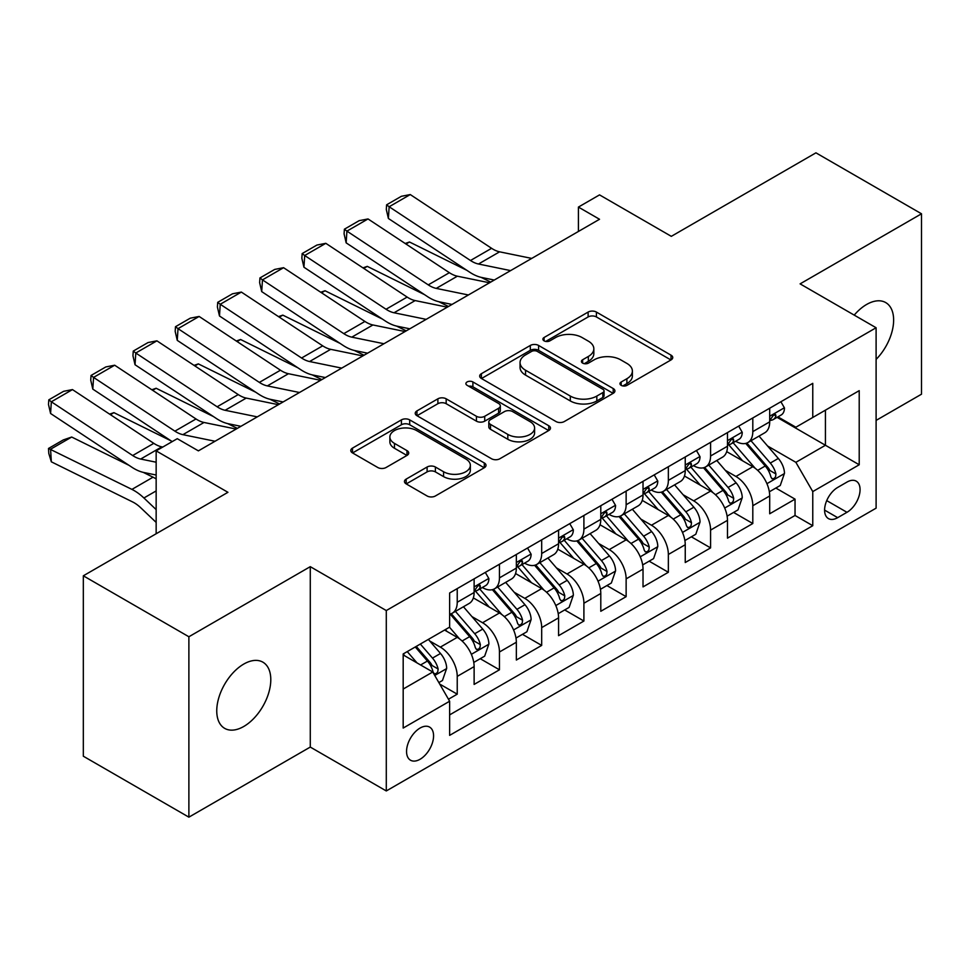 <?xml version="1.0" encoding="UTF-8"?>
<svg xmlns="http://www.w3.org/2000/svg" width="970" height="970" viewBox="0 0 970 970"><rect width="100%" height="100%" fill="white"/><g stroke="black" fill="none" stroke-linecap="round" stroke-linejoin="round"><path stroke-width="1.45" d="M621.188 385.357A4.098 2.364 0 0 0 626.984 385.357L671.022 359.931A5.856 3.383 0 0 0 672.744 357.542A5.856 3.383 0 0 0 671.022 355.153L596.417 312.073A5.856 3.383 0 0 0 588.123 312.073L544.085 337.499A4.098 2.364 0 0 0 542.885 339.173A4.098 2.364 0 0 0 544.085 340.846A4.098 2.364 0 0 0 549.893 340.846L555.592 337.56A18.757 10.828 0 0 1 582.121 337.56L588.341 341.149A18.757 10.828 0 0 1 593.834 348.812A18.757 10.828 0 0 1 588.341 356.463L582.63 359.761A4.098 2.364 0 0 0 581.43 361.434A4.098 2.364 0 0 0 582.63 363.107A4.098 2.364 0 0 0 588.438 363.107L594.137 359.821A18.757 10.828 0 0 1 620.667 359.821L626.887 363.411A18.757 10.828 0 0 1 632.379 371.061A18.757 10.828 0 0 1 626.887 378.724L621.188 382.01A4.098 2.364 0 0 0 619.975 383.683A4.098 2.364 0 0 0 621.188 385.357L621.188 382.01M243.773 726.469A38.218 22.067 120 0 0 268.738 692.798A38.218 22.067 120 0 0 262.882 662.17A38.218 22.067 120 0 0 243.773 664.062A38.218 22.067 120 0 0 218.808 697.745A38.218 22.067 120 0 0 224.664 728.361A38.218 22.067 120 0 0 243.773 726.469M876.104 359.409A38.218 22.067 120 0 0 885.719 302.579A38.218 22.067 120 0 0 866.61 304.471A38.218 22.067 120 0 0 854.206 315.117M420.071 759.268A19.109 11.034 120 0 0 432.547 742.426A19.109 11.034 120 0 0 429.625 727.112A19.109 11.034 120 0 0 420.071 728.058A19.109 11.034 120 0 0 407.582 744.899A19.109 11.034 120 0 0 410.516 760.213A19.109 11.034 120 0 0 420.071 759.268M406.175 479.107A5.856 3.383 0 0 0 404.454 481.496A5.856 3.383 0 0 0 406.175 483.884L427.103 495.973A5.856 3.383 0 0 0 435.397 495.973L484.297 467.734A5.856 3.383 0 0 0 486.018 465.345A5.856 3.383 0 0 0 484.297 462.957L409.692 419.877A5.856 3.383 0 0 0 401.41 419.877L352.498 448.116A5.856 3.383 0 0 0 350.788 450.504A5.856 3.383 0 0 0 352.498 452.905L377.779 467.504A5.856 3.383 0 0 0 386.072 467.504L407 455.415A5.856 3.383 0 0 0 408.722 453.026A5.856 3.383 0 0 0 407 450.626L394.463 443.387A15.678 9.057 0 0 1 389.867 436.985A15.678 9.057 0 0 1 399.555 428.619A15.678 9.057 0 0 1 416.639 430.583L465.758 458.943A15.678 9.057 0 0 1 470.353 465.345A15.678 9.057 0 0 1 460.665 473.712A15.678 9.057 0 0 1 443.581 471.747L435.397 467.019A5.856 3.383 0 0 0 427.103 467.019L406.175 479.107L406.175 483.884M876.104 420.398L921.5 394.196L921.5 213.788L815.94 152.836L671.313 236.34L599.533 194.885L578.411 207.083L599.533 219.268L198.389 450.868L177.267 438.683L156.158 450.868L156.158 533.755M188.883 636.756L188.883 817.164L310.279 747.07L310.279 566.662L188.883 636.756L83.323 575.804L227.938 492.311L156.158 450.868M310.279 566.662L386.29 610.554L876.104 327.751L876.104 508.159L386.29 790.95L386.29 610.554M921.5 213.788L800.104 283.87L876.104 327.751M556.004 421.55A5.856 3.383 0 0 0 564.297 421.55L613.21 393.311A5.856 3.383 0 0 0 614.919 390.922A5.856 3.383 0 0 0 613.21 388.533L538.605 345.453A5.856 3.383 0 0 0 530.311 345.453L481.399 373.692A5.856 3.383 0 0 0 479.689 376.093A5.856 3.383 0 0 0 481.399 378.482L556.004 421.55M468.74 386.242A4.098 2.364 0 0 1 472.899 386.824L472.899 381.95L548.753 425.745A5.856 3.383 0 0 1 550.475 428.134A5.856 3.383 0 0 1 548.753 430.522L499.841 458.761A5.856 3.383 0 0 1 491.56 458.761L416.954 415.693L416.954 410.904A5.856 3.383 0 0 0 415.233 413.293A5.856 3.383 0 0 0 416.954 415.693M416.954 410.904L437.882 398.815A5.856 3.383 0 0 1 446.176 398.815L476.428 416.288A5.856 3.383 0 0 0 484.721 416.288L498.604 408.273A5.856 3.383 0 0 0 500.314 405.884A5.856 3.383 0 0 0 498.604 403.484L467.103 385.296A4.098 2.364 0 0 1 465.903 383.623A4.098 2.364 0 0 1 468.437 381.44A4.098 2.364 0 0 1 472.899 381.95M188.883 817.164L83.323 756.212L83.323 575.804M448.467 699.224L457.234 694.168L439.701 684.056M429.734 641L440.344 647.123A23.886 13.786 60 0 1 457.234 676.369L474.124 666.62L474.124 684.42L499.453 669.797L480.235 658.703M471.966 616.617L482.563 622.74A23.886 13.786 60 0 1 499.453 651.998L516.343 642.249L516.343 660.036L541.684 645.414L522.466 634.319M514.185 592.246L524.794 598.357A23.886 13.786 60 0 1 541.684 627.614L558.574 617.866L558.574 635.665L583.904 621.03L564.698 609.948M556.416 567.862L567.013 573.985A23.886 13.786 60 0 1 583.904 603.243L600.794 593.482L600.794 611.282L626.135 596.659L606.917 585.565M598.635 543.479L609.245 549.602A23.886 13.786 60 0 1 626.135 578.86L643.025 569.111L643.025 586.899L668.354 572.276L649.148 561.181M640.867 519.108L651.464 525.231A23.886 13.786 60 0 1 668.354 554.476L685.244 544.728L685.244 562.527L710.586 547.892L691.367 536.81M683.086 494.724L693.695 500.847A23.886 13.786 60 0 1 710.586 530.105L727.476 520.344L727.476 538.144L752.805 523.521L752.805 505.722A23.886 13.786 -120 0 0 735.915 476.464L725.317 470.341M733.599 512.427L752.805 523.521M474.124 666.62A23.886 13.786 -120 0 0 457.234 637.363L444.563 630.051M516.343 642.249A23.886 13.786 -120 0 0 499.453 612.991L473.336 597.908M558.574 617.866A23.886 13.786 -120 0 0 541.684 588.608L515.567 573.537M600.794 593.482A23.886 13.786 -120 0 0 583.904 564.237L557.786 549.153M643.025 569.111A23.886 13.786 -120 0 0 626.135 539.853L600.018 524.77M685.244 544.728A23.886 13.786 -120 0 0 668.354 515.47L642.237 500.399M727.476 520.344A23.886 13.786 -120 0 0 710.586 491.099L684.468 476.015M846.968 482.078L837.68 487.437A18.515 10.682 120 0 0 825.591 503.757A18.515 10.682 120 0 0 828.428 518.586A18.515 10.682 120 0 0 837.68 517.665L846.968 512.305A18.515 10.682 120 0 0 859.068 495.997A18.515 10.682 120 0 0 856.231 481.156A18.515 10.682 120 0 0 846.968 482.078M403.18 689.052L432.741 671.992L449.631 701.237L449.631 735.369L812.763 525.716L812.763 491.584L795.873 462.326L767.537 445.97M449.631 701.237L403.18 728.058L403.18 653.95L449.631 627.129L449.631 592.997L812.763 383.344L812.763 417.476L859.214 390.655L859.214 464.763L812.763 491.584M482.345 587.505L482.563 587.638A23.886 13.786 60 0 0 494.506 588.814L511.396 579.066A23.886 13.786 -120 0 0 516.343 568.129L516.343 554.476M524.564 563.133L524.794 563.255A23.886 13.786 60 0 0 536.737 564.443L553.627 554.682A23.886 13.786 -120 0 0 558.574 543.758L558.574 530.105M566.795 538.75L567.013 538.871A23.886 13.786 60 0 0 578.957 540.06L595.847 530.311A23.886 13.786 -120 0 0 600.794 519.374L600.794 505.722M609.014 514.367L609.245 514.5A23.886 13.786 60 0 0 621.188 515.676L638.078 505.928A23.886 13.786 -120 0 0 643.025 494.991L643.025 481.338M651.246 489.995L651.464 490.117A23.886 13.786 60 0 0 663.407 491.305L680.297 481.556A23.886 13.786 -120 0 0 685.244 470.62L685.244 456.967M693.465 465.612L693.695 465.745A23.886 13.786 60 0 0 705.639 466.922L722.529 457.173A23.886 13.786 -120 0 0 727.476 446.236L727.476 432.584M449.631 714.89L795.036 515.47L795.036 499.138L769.695 513.773L769.695 495.973A23.886 13.786 -120 0 0 752.805 466.715L726.7 451.644M735.696 441.229L735.915 441.362A23.886 13.786 -120 0 0 747.858 442.55A23.886 13.786 -120 0 0 752.805 431.614L752.805 417.961M747.858 442.55L764.748 432.79A23.886 13.786 -120 0 0 769.695 421.853L769.695 408.2M457.234 588.608L457.234 602.261A23.886 13.786 60 0 1 452.287 613.198A23.886 13.786 60 0 1 449.631 614.168M452.287 613.198L469.177 603.449A23.886 13.786 -120 0 0 474.124 592.512L474.124 578.86M499.453 564.225L499.453 577.877A23.886 13.786 60 0 1 494.506 588.814M541.684 539.853L541.684 553.506A23.886 13.786 60 0 1 536.737 564.443M583.904 515.47L583.904 529.123A23.886 13.786 60 0 1 578.957 540.06M626.135 491.099L626.135 504.752A23.886 13.786 60 0 1 621.188 515.676M668.354 466.715L668.354 480.368A23.886 13.786 60 0 1 663.407 491.305M710.586 442.332L710.586 455.985A23.886 13.786 60 0 1 705.639 466.922M710.586 530.105L710.586 547.892M668.354 554.476L668.354 572.276M626.135 578.86L626.135 596.659M583.904 603.243L583.904 621.03M541.684 627.614L541.684 645.414M499.453 651.998L499.453 669.797M457.234 676.369L457.234 694.168M432.741 671.992L403.18 654.92M795.873 462.326L825.434 445.266L825.434 410.152L859.214 390.655M777.079 417.342L859.214 464.763M777.928 416.857L795.873 427.224L812.763 417.476M310.279 747.07L386.29 790.95M578.411 207.083L578.411 231.454M775.818 488.043L795.036 499.138M795.036 515.47L812.763 525.716M622.825 385.939L626.887 383.599A18.757 10.828 0 0 0 632.379 375.936L632.379 371.061M593.834 348.812L593.834 353.686A18.757 10.828 0 0 1 588.341 361.337L584.279 363.689M670.949 359.979L596.417 316.947A5.856 3.383 0 0 0 588.123 316.947L545.734 341.428M613.125 393.359L538.605 350.328A5.856 3.383 0 0 0 530.311 350.328L481.484 378.53M602.843 392.595A4.098 2.364 0 0 0 604.043 390.922A4.098 2.364 0 0 0 602.843 389.249L537.356 351.443A4.098 2.364 0 0 0 531.548 351.443L525.546 354.911A18.757 10.828 0 0 0 520.053 362.562A18.757 10.828 0 0 0 525.546 370.225L570.312 396.063A18.757 10.828 0 0 0 596.829 396.063L602.843 392.595L602.843 397.47A4.098 2.364 0 0 0 604.043 395.796L604.043 390.922M520.053 362.562L520.053 367.448A18.757 10.828 0 0 0 525.546 375.099L525.546 370.225M602.843 397.47L596.829 400.95A18.757 10.828 0 0 1 570.312 400.95L525.546 375.099M417.027 415.73L437.882 403.702L437.882 398.815M500.314 405.884L500.314 410.759A5.856 3.383 0 0 1 498.604 413.147L484.721 421.162A5.856 3.383 0 0 1 476.428 421.162L446.176 403.702A5.856 3.383 0 0 0 437.882 403.702M472.899 386.824L548.68 430.571M507.819 434.414A15.678 9.057 0 0 0 524.915 436.379A15.678 9.057 0 0 0 534.591 428.012A15.678 9.057 0 0 0 529.996 421.611L512.693 411.62A5.856 3.383 0 0 0 504.4 411.62L490.517 419.634A5.856 3.383 0 0 0 488.807 422.035A5.856 3.383 0 0 0 490.517 424.423L507.819 434.414L507.819 439.289A15.678 9.057 0 0 0 524.915 441.253A15.678 9.057 0 0 0 534.591 432.887L534.591 428.012M488.807 422.035L488.807 426.909A5.856 3.383 0 0 0 490.517 429.298L490.517 424.423M507.819 439.289L490.517 429.298M470.353 465.345L470.353 470.22A15.678 9.057 0 0 1 460.665 478.586A15.678 9.057 0 0 1 443.581 476.622L435.397 471.893A5.856 3.383 0 0 0 427.103 471.893L406.248 483.933M389.867 436.985L389.867 441.859A15.678 9.057 0 0 0 394.463 448.261L394.463 443.387M406.927 455.463L394.463 448.261M484.224 467.782L409.692 424.751A5.856 3.383 0 0 0 401.41 424.751L352.583 452.941M769.343 491.79L780.256 485.485L784.475 473.299A15.823 9.142 -120 0 0 778.316 458.434L759.025 436.1M405.181 243.482L409.498 242.003L466.825 270.303M481.059 277.335L490.699 282.1M755.157 468.255L733.102 442.732M742.608 460.823L729.804 446.006A37.915 21.898 -120 0 0 728.628 444.684M745.712 443.399L765.221 466A15.823 9.142 60 0 1 770.871 476.9L772.011 478.78L774.157 478.477L775.588 476.731L775.927 473.978A15.823 9.142 -120 0 0 770.289 463.066L750.998 440.732M746.851 443.035L767.828 467.31A8.063 4.656 60 0 1 769.853 470.462L775.927 473.978M409.498 242.003L405.993 244.028M510.62 270.606L478.489 264.01A29.864 17.242 60 0 1 470.486 260.506L389.152 206.755L388.388 218.468L469.722 272.218A44.79 25.863 -120 0 0 481.726 277.481L494.251 280.051M780.886 401.75L784.475 407.958A15.823 9.142 60 0 1 781.202 414.966L773.175 419.598A15.823 9.142 -120 0 0 775.927 415.948L775.6 414.542L773.623 414.942L770.871 418.87A15.823 9.142 60 0 1 769.695 421.125M531.73 258.408L499.599 251.824A29.864 17.242 60 0 1 491.596 248.308L410.262 194.558L389.152 206.755L386.606 204.815L401.386 196.292L410.262 194.558M770.228 420.337L770.289 420.337A15.823 9.142 -120 0 0 773.175 419.598M388.388 218.468L386.303 209.508L386.606 204.815M727.112 516.161L738.024 509.868L742.244 497.671A15.823 9.142 -120 0 0 736.085 482.817L716.794 460.483M362.95 267.865L367.278 266.374L424.605 294.686M438.828 301.719L448.479 306.484M712.926 492.639L690.882 467.103M700.376 485.206L687.585 470.389A37.915 21.898 -120 0 0 686.408 469.068M703.48 467.782L723.002 490.371A15.823 9.142 60 0 1 728.64 501.272L729.792 503.151L731.926 502.848L733.356 501.114L733.708 498.35A15.823 9.142 -120 0 0 728.07 487.449L708.767 465.115M704.632 467.419L725.596 491.693A8.063 4.656 60 0 1 727.633 494.845L733.708 498.35M367.278 266.374L363.762 268.399M684.893 540.545L695.805 534.252L700.025 522.054A15.823 9.142 -120 0 0 693.865 507.201L674.574 484.854M320.73 292.249L325.047 290.757L382.374 319.069M396.609 326.09L406.248 330.855M670.706 517.022L648.651 491.487M658.157 509.589L645.353 494.773A37.915 21.898 -120 0 0 644.177 493.451M661.261 492.166L680.77 514.755A15.823 9.142 60 0 1 686.408 525.655L687.56 527.534L689.706 527.231L691.137 525.485L691.477 522.733A15.823 9.142 -120 0 0 685.838 511.833L666.548 489.486M662.401 491.79L683.377 516.064A8.063 4.656 60 0 1 685.402 519.217L691.477 522.733M325.047 290.757L321.543 292.782M642.661 564.928L653.574 558.623L657.793 546.437A15.823 9.142 -120 0 0 651.634 531.572L632.343 509.238M278.499 316.62L282.816 315.129L340.155 343.441M354.377 350.473L364.029 355.238M628.475 541.393L606.432 515.87M615.926 533.961L603.134 519.144A37.915 21.898 -120 0 0 601.958 517.822M619.03 516.537L638.551 539.138A15.823 9.142 60 0 1 644.189 550.038L645.341 551.906L647.475 551.615L648.906 549.869L649.257 547.104A15.823 9.142 -120 0 0 643.607 536.204L624.316 513.87M620.182 516.173L641.146 540.448A8.063 4.656 60 0 1 643.183 543.6L649.257 547.104M282.816 315.129L279.312 317.166M600.442 589.299L611.355 583.006L615.574 570.809A15.823 9.142 -120 0 0 609.415 555.955L590.112 533.621M236.28 341.003L240.596 339.512L297.923 367.824M312.158 374.856L321.797 379.609M586.256 565.777L564.2 540.241M573.707 558.344L560.903 543.527A37.915 21.898 -120 0 0 559.726 542.206M576.811 540.92L596.32 563.509A15.823 9.142 60 0 1 601.958 574.41L603.11 576.289L605.256 575.986L606.687 574.252L607.026 571.488A15.823 9.142 -120 0 0 601.388 560.587L582.097 538.253M577.95 540.545L598.926 564.831A8.063 4.656 60 0 1 600.951 567.983L607.026 571.488M240.596 339.512L237.092 341.537M468.389 294.977L436.257 288.393A29.864 17.242 60 0 1 428.255 284.877L346.921 231.127L346.157 242.852L427.491 296.602A44.79 25.863 -120 0 0 439.495 301.864L452.02 304.435M738.667 426.121L742.244 432.341A15.823 9.142 60 0 1 738.97 439.337L730.956 443.969A15.823 9.142 -120 0 0 733.708 440.332L733.369 438.925L731.392 439.313L728.64 443.254A15.823 9.142 60 0 1 727.476 445.509M489.51 282.791L457.367 276.195A29.864 17.242 60 0 1 449.377 272.691L368.03 218.941L346.921 231.127L344.386 229.199L359.167 220.663L368.03 218.941M727.997 444.721L728.07 444.721A15.823 9.142 -120 0 0 730.956 443.969M346.157 242.852L344.083 233.891L344.386 229.199M426.169 319.36L394.038 312.764A29.864 17.242 60 0 1 386.036 309.26L304.701 255.51L303.937 267.223L385.272 320.973A44.79 25.863 -120 0 0 397.276 326.235L409.801 328.806M696.436 450.504L700.025 456.724A15.823 9.142 60 0 1 696.751 463.721L688.724 468.352A15.823 9.142 -120 0 0 691.477 464.703L691.149 463.308L689.173 463.696L686.408 467.637A15.823 9.142 60 0 1 685.244 469.88M447.279 307.175L415.148 300.579A29.864 17.242 60 0 1 407.145 297.075L325.811 243.325L304.701 255.51L302.155 253.582L316.935 245.046L325.811 243.325M685.778 469.092L685.838 469.092A15.823 9.142 -120 0 0 688.724 468.352M303.937 267.223L301.852 258.262L302.155 253.582M383.938 343.732L351.807 337.148A29.864 17.242 60 0 1 343.804 333.644L262.47 279.881L261.706 291.606L343.041 345.356A44.79 25.863 -120 0 0 355.044 350.619L367.569 353.189M654.216 474.888L657.793 481.096A15.823 9.142 60 0 1 654.52 488.104L646.505 492.736A15.823 9.142 -120 0 0 649.257 489.086L648.918 487.68L646.941 488.08L644.189 492.008A15.823 9.142 60 0 1 643.025 494.263M405.06 331.546L372.916 324.962A29.864 17.242 60 0 1 364.914 321.446L283.579 267.696L262.47 279.881L259.936 277.953L274.716 269.417L283.579 267.696M643.546 493.475L643.607 493.475A15.823 9.142 -120 0 0 646.505 492.736M261.706 291.606L259.633 282.646L259.936 277.953M341.719 368.115L309.588 361.531A29.864 17.242 60 0 1 301.585 358.015L220.238 304.265L219.487 315.99L300.821 369.74A44.79 25.863 -120 0 0 312.825 375.002L325.35 377.56M611.985 499.259L615.574 505.479A15.823 9.142 60 0 1 612.3 512.475L604.274 517.107A15.823 9.142 -120 0 0 607.026 513.47L606.699 512.063L604.722 512.451L601.958 516.392A15.823 9.142 60 0 1 600.794 518.647M362.828 355.929L330.697 349.333A29.864 17.242 60 0 1 322.695 345.829L241.36 292.079L220.238 304.265L217.704 302.337L232.485 293.801L241.36 292.079M601.327 517.847L601.388 517.847A15.823 9.142 -120 0 0 604.274 517.107M219.487 315.99L217.401 307.017L217.704 302.337M558.211 613.683L569.123 607.378L573.343 595.192A15.823 9.142 -120 0 0 567.183 580.339L547.892 557.992M194.048 365.387L198.365 363.895L255.692 392.207M269.927 399.228L279.578 403.993M544.024 590.16L521.981 564.625M531.475 582.715L518.683 567.899A37.915 21.898 -120 0 0 517.507 566.589M534.579 565.292L554.1 587.893A15.823 9.142 60 0 1 559.738 598.793L560.89 600.672L563.024 600.369L564.455 598.623L564.807 595.871A15.823 9.142 -120 0 0 559.156 584.971L539.866 562.624M535.731 564.928L556.695 589.202A8.063 4.656 60 0 1 558.732 592.355L564.807 595.871M198.365 363.895L194.861 365.92M299.487 392.498L267.356 385.902A29.864 17.242 60 0 1 259.354 382.398L178.019 328.648L177.255 340.361L258.59 394.111A44.79 25.863 -120 0 0 270.594 399.373L283.119 401.944M569.754 523.642L573.343 529.85A15.823 9.142 60 0 1 570.069 536.859L562.054 541.49A15.823 9.142 -120 0 0 564.807 537.841L564.467 536.434L562.491 536.834L559.738 540.775A15.823 9.142 60 0 1 558.574 543.018M320.597 380.301L288.466 373.717A29.864 17.242 60 0 1 280.463 370.213L199.129 316.45L178.019 328.648L175.485 326.708L190.265 318.184L199.129 316.45M559.096 542.23L559.156 542.23A15.823 9.142 -120 0 0 562.054 541.49M177.255 340.361L175.182 331.4L175.485 326.708M515.991 638.066L526.904 631.761L531.124 619.575A15.823 9.142 -120 0 0 524.964 604.71L505.661 582.376M151.829 389.758L156.146 388.267L213.473 416.579M227.708 423.611L237.347 428.376M501.805 614.531L479.75 589.008M489.256 607.099L476.452 592.282A37.915 21.898 -120 0 0 475.276 590.96M492.36 589.675L511.869 612.264A15.823 9.142 60 0 1 517.507 623.177L518.659 625.044L520.805 624.741L522.236 623.007L522.575 620.242A15.823 9.142 -120 0 0 516.937 609.342L497.646 587.008M493.5 589.311L514.476 613.586A8.063 4.656 60 0 1 516.501 616.738L522.575 620.242M156.146 388.267L152.629 390.292M257.268 416.87L225.125 410.286A29.864 17.242 60 0 1 217.135 406.782L135.788 353.019L135.036 364.744L216.371 418.494A44.79 25.863 -120 0 0 228.374 423.757L240.899 426.327M527.534 548.014L531.124 554.234A15.823 9.142 60 0 1 527.85 561.23L519.823 565.874A15.823 9.142 -120 0 0 522.575 562.224L522.248 560.818L520.272 561.218L517.507 565.146A15.823 9.142 60 0 1 516.343 567.401M278.378 404.684L246.247 398.088A29.864 17.242 60 0 1 238.244 394.584L156.91 340.834L135.788 353.019L133.254 351.091L148.034 342.555L156.91 340.834M516.877 566.613L516.937 566.613A15.823 9.142 -120 0 0 519.823 565.874M135.036 364.744L132.951 355.784L133.254 351.091M473.76 662.437L484.673 656.144L488.892 643.947A15.823 9.142 -120 0 0 482.733 629.093L463.442 606.759M109.598 414.141L113.914 412.65L171.241 440.962M459.574 638.915L449.474 627.214M447.024 631.482L445.388 629.578M450.128 614.058L469.638 636.647A15.823 9.142 60 0 1 475.288 647.548L476.44 649.427L478.574 649.124L480.004 647.39L480.356 644.626A15.823 9.142 -120 0 0 474.706 633.725L455.415 611.391M451.28 613.683L472.244 637.957A8.063 4.656 60 0 1 474.281 641.121L480.356 644.626M113.914 412.65L110.41 414.675M215.037 441.253L182.906 434.657A29.864 17.242 60 0 1 174.903 431.153L93.569 377.403L92.805 389.115L172.211 441.605M197.783 450.516L198.668 450.698M485.303 572.397L488.892 578.617A15.823 9.142 60 0 1 485.618 585.613L477.592 590.245A15.823 9.142 -120 0 0 480.356 586.607L480.017 585.201L478.04 585.589L475.288 589.53A15.823 9.142 60 0 1 474.124 591.785M236.146 429.067L204.015 422.471A29.864 17.242 60 0 1 196.013 418.967L114.678 365.217L93.569 377.403L91.034 375.475L105.815 366.939L114.678 365.217M474.645 590.985L474.706 590.985A15.823 9.142 -120 0 0 477.592 590.245M92.805 389.115L90.731 380.155L91.034 375.475M438.864 682.589L442.453 680.516L446.673 668.33A15.823 9.142 -120 0 0 440.501 653.465L428.364 639.412M71.695 437.033L50.585 449.219L51.337 461.817L48.803 453.499L48.5 448.467L63.28 439.931L71.695 437.033L129.022 465.333M143.257 472.366L153.03 477.191A44.79 25.863 60 0 1 156.158 478.913M417.027 662.91L407.242 651.597M48.5 448.467L131.92 489.389A44.79 25.863 60 0 1 143.912 497.986L156.158 509.602M156.158 522.406L140.674 507.71A29.864 17.242 -120 0 0 132.684 501.975L51.337 461.817M404.805 655.853L403.18 653.974M415.269 646.966L427.418 661.031A15.823 9.142 60 0 1 433.056 671.931L434.208 673.798L436.354 673.507L437.785 671.761L438.125 668.997A15.823 9.142 -120 0 0 432.487 658.096L420.337 644.044M416.251 646.396L430.013 662.34A8.063 4.656 60 0 1 432.05 665.493L438.125 668.997M156.158 462.217L140.674 459.04A29.864 17.242 60 0 1 132.684 455.536L51.337 401.786L50.585 413.499L131.92 467.249A44.79 25.863 -120 0 0 143.912 472.511L156.158 475.021M162.766 447.049L161.796 446.855A29.864 17.242 60 0 1 153.793 443.338L72.459 389.588L51.337 401.786L48.803 399.846L63.583 391.322L72.459 389.588M50.585 413.499L48.5 404.538L48.803 399.846M440.344 647.123L457.234 637.363M482.563 622.74L499.453 612.991M524.794 598.357L541.684 588.608M567.013 573.985L583.904 564.237M609.245 549.602L626.135 539.853M651.464 525.231L668.354 515.47M693.695 500.847L710.586 491.099M735.915 476.464L752.805 466.715M752.805 431.614L769.695 421.853M457.234 602.261L474.124 592.512M499.453 577.877L516.343 568.129M541.684 553.506L558.574 543.758M583.904 529.123L600.794 519.374M626.135 504.752L643.025 494.991M668.354 480.368L685.244 470.62M710.586 455.985L727.476 446.236M752.805 505.722L769.695 495.973M826.719 500.617L846.968 512.305M824.597 510.111L837.68 517.665M626.887 383.599L626.887 378.724M582.63 363.107L582.63 359.761M588.341 361.337L588.341 356.463M544.085 340.846L544.085 337.499M588.123 316.947L588.123 312.073M596.417 316.947L596.417 312.073M671.022 359.931L671.022 355.153M481.399 378.482L481.399 373.692M530.311 350.328L530.311 345.453M538.605 350.328L538.605 345.453M613.21 393.311L613.21 388.533M570.312 400.95L570.312 396.063M596.829 400.95L596.829 396.063M446.176 403.702L446.176 398.815M476.428 421.162L476.428 416.288M484.721 421.162L484.721 416.288M498.604 413.147L498.604 408.273M548.753 430.522L548.753 425.745M427.103 471.893L427.103 467.019M435.397 471.893L435.397 467.019M443.581 476.622L443.581 471.747M407 455.415L407 450.626M352.498 452.905L352.498 448.116M401.41 424.751L401.41 419.877M409.692 424.751L409.692 419.877M484.297 467.734L484.297 462.957M766.93 483.678L784.366 473.603M770.289 463.066L778.316 458.434M757.679 470.353L765.221 466M784.366 407.776L769.695 416.251M478.489 264.01L499.599 251.824M470.486 260.506L491.596 248.308M773.89 414.772L775.927 415.948M724.699 508.05L742.147 497.986M728.07 487.449L736.085 482.817M715.448 494.736L723.002 490.371M682.48 532.433L699.916 522.357M685.838 511.833L693.865 507.201M673.228 519.108L680.77 514.755M640.248 556.804L657.696 546.74M643.607 536.204L651.634 531.572M630.997 543.491L638.551 539.138M598.029 581.188L615.465 571.124M601.388 560.587L609.415 555.955M588.778 567.874L596.32 563.509M742.147 432.159L727.476 440.635M436.257 288.393L457.367 276.195M428.255 284.877L449.377 272.691M731.659 439.143L733.708 440.332M699.916 456.543L685.244 465.006M394.038 312.764L415.148 300.579M386.036 309.26L407.145 297.075M689.44 463.527L691.477 464.703M657.696 480.914L643.025 489.389M351.807 337.148L372.916 324.962M343.804 333.644L364.914 321.446M647.208 487.91L649.257 489.086M615.465 505.297L600.794 513.76M309.588 361.531L330.697 349.333M301.585 358.015L322.695 345.829M604.989 512.281L607.026 513.47M555.798 605.571L573.246 595.495M559.156 584.971L567.183 580.339M546.546 592.246L554.1 587.893M573.246 529.668L558.574 538.144M267.356 385.902L288.466 373.717M259.354 382.398L280.463 370.213M562.758 536.665L564.807 537.841M513.579 629.942L531.014 619.878M516.937 609.342L524.964 604.71M504.327 616.629L511.869 612.264M531.014 554.052L516.343 562.527M225.125 410.286L246.247 398.088M217.135 406.782L238.244 394.584M520.538 561.048L522.575 562.224M471.347 654.326L488.795 644.25M474.706 633.725L482.733 629.093M462.096 641L469.638 636.647M488.795 578.435L474.124 586.899M182.906 434.657L204.015 422.471M174.903 431.153L196.013 418.967M478.307 585.419L480.356 586.607M434.742 675.46L446.564 668.633M432.487 658.096L440.501 653.465M420.592 664.971L427.418 661.031M153.03 477.191L131.92 489.389M156.158 490.917L143.912 497.986M140.674 459.04L161.796 446.855M132.684 455.536L153.793 443.338"/></g></svg>
